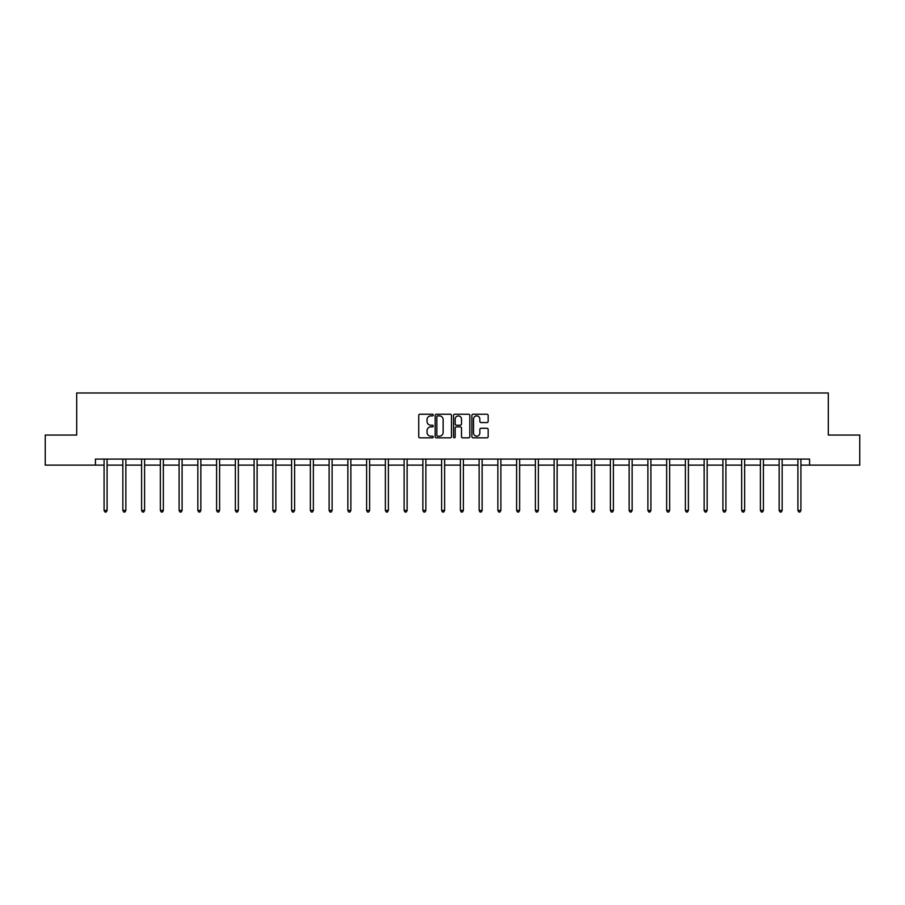 <?xml version="1.0" encoding="UTF-8"?>
<svg xmlns="http://www.w3.org/2000/svg" width="905" height="905" viewBox="0 0 905 905"><rect width="100%" height="100%" fill="white"/><g stroke="black" fill="none" stroke-linecap="round" stroke-linejoin="round"><path stroke-width="1.36" d="M433.269 415.067A0.826 0.826 0 0 0 432.443 414.241L419.909 414.241A1.177 1.177 0 0 0 418.721 415.429L418.721 436.663A1.177 1.177 0 0 0 419.909 437.839L432.443 437.839A0.826 0.826 0 0 0 433.269 437.013A0.826 0.826 0 0 0 432.443 436.187L430.825 436.187A3.778 3.778 0 0 1 427.047 432.409L427.047 430.644A3.778 3.778 0 0 1 430.825 426.866L432.443 426.866A0.826 0.826 0 0 0 433.269 426.04A0.826 0.826 0 0 0 432.443 425.214L430.825 425.214A3.778 3.778 0 0 1 427.047 421.447L427.047 419.671A3.778 3.778 0 0 1 430.825 415.893L432.443 415.893A0.826 0.826 0 0 0 433.269 415.067M486.981 422.567A1.177 1.177 0 0 0 488.157 421.379L488.157 415.429A1.177 1.177 0 0 0 486.981 414.241L473.055 414.241A1.177 1.177 0 0 0 471.878 415.429L471.878 436.663A1.177 1.177 0 0 0 473.055 437.839L486.981 437.839A1.177 1.177 0 0 0 488.157 436.663L488.157 429.468A1.177 1.177 0 0 0 486.981 428.28L481.019 428.28A1.177 1.177 0 0 0 479.842 429.468L479.842 433.031A3.156 3.156 0 0 1 476.686 436.187A3.156 3.156 0 0 1 473.53 433.031L473.53 419.049A3.156 3.156 0 0 1 476.686 415.893A3.156 3.156 0 0 1 479.842 419.049L479.842 421.379A1.177 1.177 0 0 0 481.019 422.567L486.981 422.567M95.432 465.113L45.25 465.113L45.25 435.056L76.687 435.056L76.687 392.985L828.313 392.985L828.313 435.056L859.75 435.056L859.75 465.113L809.568 465.113L809.568 459.095L95.432 459.095L95.432 465.113L104.086 465.113M451.471 415.429A1.177 1.177 0 0 0 450.283 414.241L436.368 414.241A1.177 1.177 0 0 0 435.181 415.429L435.181 436.663A1.177 1.177 0 0 0 436.368 437.839L450.283 437.839A1.177 1.177 0 0 0 451.471 436.663L451.471 415.429M454.717 414.241L468.632 414.241A1.177 1.177 0 0 1 469.819 415.429L469.819 436.663A1.177 1.177 0 0 1 468.632 437.839L462.681 437.839A1.177 1.177 0 0 1 461.493 436.663L461.493 428.054A1.177 1.177 0 0 0 460.317 426.866L456.369 426.866A1.177 1.177 0 0 0 455.181 428.054L455.181 437.013A0.826 0.826 0 0 1 454.355 437.839A0.826 0.826 0 0 1 453.529 437.013L453.529 415.429A1.177 1.177 0 0 1 454.717 414.241M107.095 465.113L122.842 465.113M125.852 465.113L141.599 465.113M144.596 465.113L160.343 465.113M163.353 465.113L179.1 465.113M182.097 465.113L197.844 465.113M200.853 465.113L216.6 465.113M219.61 465.113L235.357 465.113M238.354 465.113L254.101 465.113M257.111 465.113L272.858 465.113M275.855 465.113L291.602 465.113M294.611 465.113L310.358 465.113M313.368 465.113L329.115 465.113M332.112 465.113L347.859 465.113M350.869 465.113L366.615 465.113M369.625 465.113L385.372 465.113M388.369 465.113L404.116 465.113M407.126 465.113L422.873 465.113M425.87 465.113L441.617 465.113M444.627 465.113L460.374 465.113M463.383 465.113L479.13 465.113M482.127 465.113L497.874 465.113M500.884 465.113L516.631 465.113M519.628 465.113L535.375 465.113M538.385 465.113L554.131 465.113M557.141 465.113L572.888 465.113M575.885 465.113L591.632 465.113M594.642 465.113L610.389 465.113M613.398 465.113L629.145 465.113M632.143 465.113L647.89 465.113M650.899 465.113L666.646 465.113M669.643 465.113L685.39 465.113M688.4 465.113L704.147 465.113M707.156 465.113L722.903 465.113M725.9 465.113L741.648 465.113M744.657 465.113L760.404 465.113M763.401 465.113L779.148 465.113M782.158 465.113L797.905 465.113M800.914 465.113L809.568 465.113M437.658 415.893A0.826 0.826 0 0 0 436.832 416.719L436.832 435.362A0.826 0.826 0 0 0 437.658 436.187L439.377 436.187A3.778 3.778 0 0 0 443.145 432.409L443.145 419.671A3.778 3.778 0 0 0 439.377 415.893L437.658 415.893M461.493 419.117A3.156 3.156 0 0 0 458.337 415.961A3.156 3.156 0 0 0 455.181 419.117L455.181 424.038A1.177 1.177 0 0 0 456.369 425.214L460.317 425.214A1.177 1.177 0 0 0 461.493 424.038L461.493 419.117M107.254 459.095L107.186 459.276A1.199 1.199 0 0 0 107.095 459.729L107.095 510.454L104.086 510.454L104.086 459.729A1.199 1.199 0 0 0 104.007 459.276L103.928 459.095M107.095 510.454L106.19 512.015L104.991 512.015L104.086 510.454M126.01 459.095L125.931 459.276A1.199 1.199 0 0 0 125.852 459.729L125.852 510.454L122.842 510.454L122.842 459.729A1.199 1.199 0 0 0 122.752 459.276L122.684 459.095M125.852 510.454L124.947 512.015L123.747 512.015L122.842 510.454M144.755 459.095L144.687 459.276A1.199 1.199 0 0 0 144.596 459.729L144.596 510.454L141.599 510.454L141.599 459.729A1.199 1.199 0 0 0 141.508 459.276L141.44 459.095M144.596 510.454L143.691 512.015L142.492 512.015L141.599 510.454M163.511 459.095L163.432 459.276A1.199 1.199 0 0 0 163.353 459.729L163.353 510.454L160.343 510.454L160.343 459.729A1.199 1.199 0 0 0 160.253 459.276L160.185 459.095M163.353 510.454L162.448 512.015L161.248 512.015L160.343 510.454M182.256 459.095L182.188 459.276A1.199 1.199 0 0 0 182.097 459.729L182.097 510.454L179.1 510.454L179.1 459.729A1.199 1.199 0 0 0 179.009 459.276L178.941 459.095M182.097 510.454L181.204 512.015L179.993 512.015L179.1 510.454M201.012 459.095L200.944 459.276A1.199 1.199 0 0 0 200.853 459.729L200.853 510.454L197.844 510.454L197.844 459.729A1.199 1.199 0 0 0 197.765 459.276L197.686 459.095M200.853 510.454L199.948 512.015L198.749 512.015L197.844 510.454M219.768 459.095L219.689 459.276A1.199 1.199 0 0 0 219.61 459.729L219.61 510.454L216.6 510.454L216.6 459.729A1.199 1.199 0 0 0 216.51 459.276L216.442 459.095M219.61 510.454L218.705 512.015L217.505 512.015L216.6 510.454M238.513 459.095L238.445 459.276A1.199 1.199 0 0 0 238.354 459.729L238.354 510.454L235.357 510.454L235.357 459.729A1.199 1.199 0 0 0 235.266 459.276L235.198 459.095M238.354 510.454L237.461 512.015L236.25 512.015L235.357 510.454M257.269 459.095L257.201 459.276A1.199 1.199 0 0 0 257.111 459.729L257.111 510.454L254.101 510.454L254.101 459.729A1.199 1.199 0 0 0 254.022 459.276L253.943 459.095M257.111 510.454L256.206 512.015L255.006 512.015L254.101 510.454M276.014 459.095L275.946 459.276A1.199 1.199 0 0 0 275.855 459.729L275.855 510.454L272.858 510.454L272.858 459.729A1.199 1.199 0 0 0 272.767 459.276L272.699 459.095M275.855 510.454L274.962 512.015L273.763 512.015L272.858 510.454M294.77 459.095L294.702 459.276A1.199 1.199 0 0 0 294.611 459.729L294.611 510.454L291.602 510.454L291.602 459.729A1.199 1.199 0 0 0 291.523 459.276L291.444 459.095M294.611 510.454L293.706 512.015L292.507 512.015L291.602 510.454M313.526 459.095L313.447 459.276A1.199 1.199 0 0 0 313.368 459.729L313.368 510.454L310.358 510.454L310.358 459.729A1.199 1.199 0 0 0 310.268 459.276L310.2 459.095M313.368 510.454L312.463 512.015L311.263 512.015L310.358 510.454M332.271 459.095L332.203 459.276A1.199 1.199 0 0 0 332.112 459.729L332.112 510.454L329.115 510.454L329.115 459.729A1.199 1.199 0 0 0 329.024 459.276L328.956 459.095M332.112 510.454L331.219 512.015L330.008 512.015L329.115 510.454M351.027 459.095L350.959 459.276A1.199 1.199 0 0 0 350.869 459.729L350.869 510.454L347.859 510.454L347.859 459.729A1.199 1.199 0 0 0 347.78 459.276L347.701 459.095M350.869 510.454L349.964 512.015L348.764 512.015L347.859 510.454M369.783 459.095L369.704 459.276A1.199 1.199 0 0 0 369.625 459.729L369.625 510.454L366.615 510.454L366.615 459.729A1.199 1.199 0 0 0 366.525 459.276L366.457 459.095M369.625 510.454L368.72 512.015L367.521 512.015L366.615 510.454M388.528 459.095L388.46 459.276A1.199 1.199 0 0 0 388.369 459.729L388.369 510.454L385.372 510.454L385.372 459.729A1.199 1.199 0 0 0 385.281 459.276L385.213 459.095M388.369 510.454L387.464 512.015L386.265 512.015L385.372 510.454M407.284 459.095L407.205 459.276A1.199 1.199 0 0 0 407.126 459.729L407.126 510.454L404.116 510.454L404.116 459.729A1.199 1.199 0 0 0 404.026 459.276L403.958 459.095M407.126 510.454L406.221 512.015L405.021 512.015L404.116 510.454M426.029 459.095L425.961 459.276A1.199 1.199 0 0 0 425.87 459.729L425.87 510.454L422.873 510.454L422.873 459.729A1.199 1.199 0 0 0 422.782 459.276L422.714 459.095M425.87 510.454L424.977 512.015L423.766 512.015L422.873 510.454M444.785 459.095L444.717 459.276A1.199 1.199 0 0 0 444.627 459.729L444.627 510.454L441.617 510.454L441.617 459.729A1.199 1.199 0 0 0 441.538 459.276L441.459 459.095M444.627 510.454L443.722 512.015L442.522 512.015L441.617 510.454M463.541 459.095L463.462 459.276A1.199 1.199 0 0 0 463.383 459.729L463.383 510.454L460.374 510.454L460.374 459.729A1.199 1.199 0 0 0 460.283 459.276L460.215 459.095M463.383 510.454L462.478 512.015L461.279 512.015L460.374 510.454M482.286 459.095L482.218 459.276A1.199 1.199 0 0 0 482.127 459.729L482.127 510.454L479.13 510.454L479.13 459.729A1.199 1.199 0 0 0 479.039 459.276L478.971 459.095M482.127 510.454L481.234 512.015L480.023 512.015L479.13 510.454M501.042 459.095L500.974 459.276A1.199 1.199 0 0 0 500.884 459.729L500.884 510.454L497.874 510.454L497.874 459.729A1.199 1.199 0 0 0 497.795 459.276L497.716 459.095M500.884 510.454L499.979 512.015L498.779 512.015L497.874 510.454M519.787 459.095L519.719 459.276A1.199 1.199 0 0 0 519.628 459.729L519.628 510.454L516.631 510.454L516.631 459.729A1.199 1.199 0 0 0 516.54 459.276L516.472 459.095M519.628 510.454L518.735 512.015L517.536 512.015L516.631 510.454M538.543 459.095L538.475 459.276A1.199 1.199 0 0 0 538.385 459.729L538.385 510.454L535.375 510.454L535.375 459.729A1.199 1.199 0 0 0 535.296 459.276L535.217 459.095M538.385 510.454L537.48 512.015L536.28 512.015L535.375 510.454M557.299 459.095L557.22 459.276A1.199 1.199 0 0 0 557.141 459.729L557.141 510.454L554.131 510.454L554.131 459.729A1.199 1.199 0 0 0 554.041 459.276L553.973 459.095M557.141 510.454L556.236 512.015L555.037 512.015L554.131 510.454M576.044 459.095L575.976 459.276A1.199 1.199 0 0 0 575.885 459.729L575.885 510.454L572.888 510.454L572.888 459.729A1.199 1.199 0 0 0 572.797 459.276L572.729 459.095M575.885 510.454L574.992 512.015L573.781 512.015L572.888 510.454M594.8 459.095L594.732 459.276A1.199 1.199 0 0 0 594.642 459.729L594.642 510.454L591.632 510.454L591.632 459.729A1.199 1.199 0 0 0 591.553 459.276L591.474 459.095M594.642 510.454L593.737 512.015L592.537 512.015L591.632 510.454M613.556 459.095L613.477 459.276A1.199 1.199 0 0 0 613.398 459.729L613.398 510.454L610.389 510.454L610.389 459.729A1.199 1.199 0 0 0 610.298 459.276L610.23 459.095M613.398 510.454L612.493 512.015L611.294 512.015L610.389 510.454M632.301 459.095L632.233 459.276A1.199 1.199 0 0 0 632.143 459.729L632.143 510.454L629.145 510.454L629.145 459.729A1.199 1.199 0 0 0 629.054 459.276L628.986 459.095M632.143 510.454L631.238 512.015L630.038 512.015L629.145 510.454M651.057 459.095L650.978 459.276A1.199 1.199 0 0 0 650.899 459.729L650.899 510.454L647.89 510.454L647.89 459.729A1.199 1.199 0 0 0 647.799 459.276L647.731 459.095M650.899 510.454L649.994 512.015L648.795 512.015L647.89 510.454M669.802 459.095L669.734 459.276A1.199 1.199 0 0 0 669.643 459.729L669.643 510.454L666.646 510.454L666.646 459.729A1.199 1.199 0 0 0 666.555 459.276L666.487 459.095M669.643 510.454L668.75 512.015L667.539 512.015L666.646 510.454M688.558 459.095L688.49 459.276A1.199 1.199 0 0 0 688.4 459.729L688.4 510.454L685.39 510.454L685.39 459.729A1.199 1.199 0 0 0 685.311 459.276L685.232 459.095M688.4 510.454L687.495 512.015L686.295 512.015L685.39 510.454M707.314 459.095L707.235 459.276A1.199 1.199 0 0 0 707.156 459.729L707.156 510.454L704.147 510.454L704.147 459.729A1.199 1.199 0 0 0 704.056 459.276L703.988 459.095M707.156 510.454L706.251 512.015L705.052 512.015L704.147 510.454M726.059 459.095L725.991 459.276A1.199 1.199 0 0 0 725.9 459.729L725.9 510.454L722.903 510.454L722.903 459.729A1.199 1.199 0 0 0 722.812 459.276L722.744 459.095M725.9 510.454L725.007 512.015L723.796 512.015L722.903 510.454M744.815 459.095L744.747 459.276A1.199 1.199 0 0 0 744.657 459.729L744.657 510.454L741.648 510.454L741.648 459.729A1.199 1.199 0 0 0 741.568 459.276L741.489 459.095M744.657 510.454L743.752 512.015L742.553 512.015L741.648 510.454M763.56 459.095L763.492 459.276A1.199 1.199 0 0 0 763.401 459.729L763.401 510.454L760.404 510.454L760.404 459.729A1.199 1.199 0 0 0 760.313 459.276L760.245 459.095M763.401 510.454L762.508 512.015L761.309 512.015L760.404 510.454M782.316 459.095L782.248 459.276A1.199 1.199 0 0 0 782.158 459.729L782.158 510.454L779.148 510.454L779.148 459.729A1.199 1.199 0 0 0 779.069 459.276L778.99 459.095M782.158 510.454L781.253 512.015L780.053 512.015L779.148 510.454M801.072 459.095L800.993 459.276A1.199 1.199 0 0 0 800.914 459.729L800.914 510.454L797.905 510.454L797.905 459.729A1.199 1.199 0 0 0 797.814 459.276L797.746 459.095M800.914 510.454L800.009 512.015L798.81 512.015L797.905 510.454"/></g></svg>
